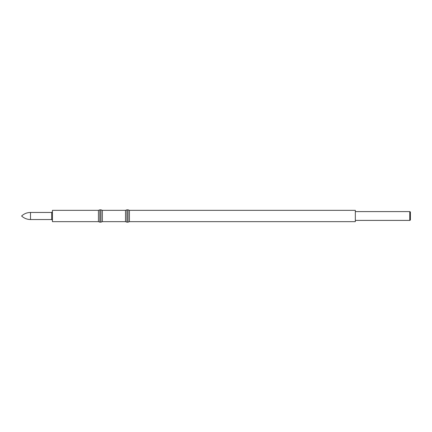 <?xml version="1.0" encoding="UTF-8"?>
<svg xmlns="http://www.w3.org/2000/svg" width="432" height="432" viewBox="0 0 432 432"><rect width="100%" height="100%" fill="white"/><g stroke="black" fill="none" stroke-linecap="round" stroke-linejoin="round"><path stroke-width="0.65" d="M98.431 221.654L52.439 221.654L52.439 216C52.439 221.492 52.439 221.492 52.439 216C52.439 210.508 52.439 210.508 52.439 216L52.439 210.346L98.431 210.346L99.846 209.833L99.846 222.167L98.431 221.654L98.431 210.346M125.512 221.654L126.927 222.167L126.927 209.833L125.512 210.346L125.512 221.654L102.357 221.654L100.948 222.167L100.948 209.833L99.846 209.833M102.357 221.654L102.357 210.346L100.948 209.833M129.438 221.654L129.438 210.346L355.331 210.346L355.331 221.654L129.438 221.654L128.029 222.167L128.029 209.833L126.927 209.833M409.763 211.594L410.4 211.961L410.4 220.039L409.763 220.406L409.763 211.594L355.331 211.594M30.499 219.542L30.499 212.458C27.081 212.512 24.116 213.694 21.6 216C24.116 218.306 27.081 219.488 30.499 219.542L51.705 219.542L51.705 212.458L52.439 211.723M51.705 219.542L52.439 220.277M100.948 222.167L99.846 222.167M128.029 222.167L126.927 222.167M409.763 220.406L355.331 220.406M129.438 210.346L128.029 209.833M125.512 210.346L102.357 210.346M51.705 212.458L30.499 212.458"/></g></svg>
